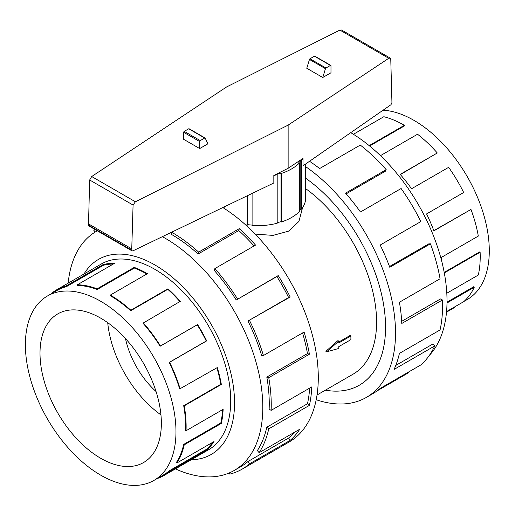 <?xml version="1.0" encoding="UTF-8"?>
<svg xmlns="http://www.w3.org/2000/svg" width="515" height="515" viewBox="0 0 515 515"><rect width="100%" height="100%" fill="white"/><g stroke="black" fill="none" stroke-linecap="round" stroke-linejoin="round"><path stroke-width="0.77" d="M302.569 207.654L298.938 221.424L288.529 231.184L272.944 235.394L255.157 234.093M325.886 351.314L337.924 340.615L338.793 341.117L326.697 351.777L325.886 351.314M338.793 342.005L350.071 335.497L350.895 335.967L338.793 342.951L338.793 341.117M317.04 394.999L352.975 374.244A114.053 65.849 -120 0 0 372.19 289.134A114.053 65.849 -120 0 0 305.704 188.664M100.683 318.148A85.812 49.543 60 0 1 156.74 393.763A85.812 49.543 60 0 1 143.588 462.528A85.812 49.543 60 0 1 100.683 458.273A85.812 49.543 60 0 1 44.625 382.658A85.812 49.543 60 0 1 57.777 313.899A85.812 49.543 60 0 1 100.683 318.148M100.683 475.152A106.483 61.478 -120 0 0 153.921 480.431A106.483 61.478 -120 0 0 170.246 395.102A106.483 61.478 -120 0 0 100.683 301.269A106.483 61.478 -120 0 0 87.608 295.043A106.483 61.478 -120 0 0 47.438 295.996A106.483 61.478 -120 0 0 31.119 381.319A106.483 61.478 -120 0 0 100.683 475.152M212.586 442.385A106.483 61.478 -120 0 1 206.264 449.434L169.165 470.858A106.483 61.478 60 0 1 163.538 474.875L153.921 480.431M222.57 409.663A106.483 61.478 -120 0 1 220.806 422.969L183.701 444.387A106.483 61.478 60 0 1 176.42 462.419L176.896 462.991L214.002 441.567A107.249 61.922 60 0 1 206.689 450.065L169.583 471.489A107.249 61.922 60 0 1 163.918 475.538A107.249 61.922 60 0 1 157.146 478.57M216.867 367.807A106.483 61.478 -120 0 1 220.806 384.274L183.701 405.698A106.483 61.478 60 0 1 185.497 430.411L186.037 430.752L223.137 409.335A107.249 61.922 60 0 1 221.334 423.414L184.228 444.831A107.249 61.922 60 0 1 176.896 462.991M97.219 289.488A106.483 61.478 60 0 0 77.63 285.465L77.392 284.769A107.249 61.922 60 0 1 97.129 288.818L97.219 289.488L134.325 268.07L134.228 267.401A107.249 61.922 60 0 1 147.399 273.671L110.294 295.095A107.249 61.922 60 0 1 130.836 310.223L167.935 288.806A107.249 61.922 60 0 1 180.302 301.339L142.964 323.188A106.483 61.478 60 0 1 160.12 346.235L197.219 324.817A106.483 61.478 -120 0 1 206.264 341.02L169.165 362.438A106.483 61.478 60 0 1 179.677 388.947L217.279 367.568A107.249 61.922 60 0 1 221.334 384.441L184.228 405.859A107.249 61.922 60 0 1 186.037 430.752M179.896 301.578A106.483 61.478 -120 0 0 167.793 289.321L167.935 288.806M110.294 295.095L110.294 295.719A106.483 61.478 60 0 1 130.688 310.738L167.793 289.321M143.202 322.763A107.249 61.922 60 0 1 160.474 345.977L197.58 324.553A107.249 61.922 60 0 1 206.689 340.872L169.583 362.296A107.249 61.922 60 0 1 180.179 388.992M383.083 110.197A106.483 61.478 60 0 1 413.996 120.381A106.483 61.478 60 0 1 427.07 129.246A106.483 61.478 60 0 1 485.806 222.635A106.483 61.478 60 0 1 467.234 299.537L464.015 301.397M369.178 145.629L404.384 125.306A107.249 61.922 -120 0 0 383.842 116.718L353.406 134.293M207.59 450.329A107.262 61.929 -120 0 0 208.511 449.814A107.262 61.929 -120 0 0 224.952 363.86A107.262 61.929 -120 0 0 154.88 269.339A107.262 61.929 -120 0 0 101.249 264.028A107.262 61.929 -120 0 0 100.341 264.568M175.435 468.888A137.988 79.671 -120 0 0 234.222 470.452A137.988 79.671 -120 0 0 255.376 359.876A137.988 79.671 -120 0 0 165.225 238.278A137.988 79.671 -120 0 0 162.373 236.675M97.329 230.829A137.988 79.671 -120 0 0 96.234 231.441A137.988 79.671 -120 0 0 68.186 283.134M191.277 459.747A112.643 65.038 -120 0 0 232.304 379.999A112.643 65.038 -120 0 0 154.88 264.948A112.643 65.038 -120 0 0 84.029 273.986M94.927 232.226L93.839 230.598A140.807 81.293 60 0 1 95.095 229.542M350.734 132.664A137.988 79.671 60 0 1 436.295 243.363A137.988 79.671 60 0 1 429.375 355.356M305.704 166.686A140.807 81.293 60 0 1 389.694 290.859A140.807 81.293 60 0 1 366.352 397.419A140.807 81.293 60 0 1 316.21 399.73M408.588 372.01L408.878 372.551L376.986 390.962M366.352 397.419L372.738 393.73A140.807 81.293 -120 0 0 380.179 388.413L420.839 364.935A140.807 81.293 -120 0 0 434.744 345.938L394.084 369.416A140.807 81.293 -120 0 0 399.408 353.412L440.068 329.935A140.807 81.293 -120 0 0 442.437 299.994L401.777 323.472A140.807 81.293 -120 0 0 399.408 302.247L440.068 278.77A140.807 81.293 -120 0 0 430.437 243.814L389.778 267.285A140.807 81.293 -120 0 0 380.179 245.05L420.839 221.572A140.807 81.293 -120 0 0 401.114 188.522L360.455 211.993A140.807 81.293 -120 0 0 345.533 193.144L386.199 169.673A140.807 81.293 -120 0 0 360.288 145.076L319.628 168.547A140.807 81.293 -120 0 0 309.541 161.279M386.199 169.673L385.329 171.244L346.164 193.859M430.437 243.814L428.686 243.904L389.495 266.532M442.437 299.994L440.447 298.957L401.674 321.347M434.744 345.938L432.909 343.988L395.784 365.425M305.704 163.937L305.704 197.766A48.365 27.926 180 0 1 301.442 209.225L300.799 209.032L299.318 210.712M288.136 168.276L288.136 125.119L388.741 58.298L390.196 58.079L390.763 59.064L391.909 101.455L391.909 102.826L390.962 104.725L303.007 165.811L303.007 158.395L288.136 168.276L273.832 175.454A48.365 27.926 0 0 0 277.186 174.669L276.858 174.295L281.029 173.066L281.357 173.439A48.365 27.926 0 0 0 299.318 163.068L299.318 211.633A48.365 27.926 180 0 1 281.357 222.004L281.029 221.63L277.186 222.763M277.186 174.669L277.186 223.233A48.365 27.926 180 0 1 252.093 225.525L252.093 193.453M252.093 225.1L247.586 224.688L247.47 225.1A48.365 27.926 180 0 1 245.578 224.849M273.832 175.454L273.832 182.98L132.857 250.895L132.097 250.908L131.756 248.861L133.076 205.047L135.4 201.771L288.136 125.119M390.196 58.079L341.554 29.999L339.887 30.089L226.542 86.977L91.689 176.536L89.668 179.986L88.522 223.903L88.825 225.918L132.097 250.908M330.817 65.399L314.826 56.167A0.779 0.451 120 0 0 314.433 56.206L309.978 58.774A0.779 0.451 120 0 0 309.47 59.457L306.773 68.27L322.77 77.501L325.467 68.688A0.779 0.451 -60 0 1 325.976 68.012L330.43 65.437A0.779 0.451 -60 0 1 330.817 65.399A0.779 0.451 -60 0 1 330.984 65.759L330.984 72.763L322.77 77.501M207.899 143.82L199.691 148.565L199.691 141.554A0.779 0.451 -60 0 1 200.245 140.601L204.7 138.026A0.779 0.451 -60 0 1 205.092 137.988A0.779 0.451 -60 0 1 205.208 138.123L207.899 143.82M189.211 128.885A0.779 0.451 120 0 0 189.095 128.756A0.779 0.451 120 0 0 188.702 128.795L184.248 131.364A0.779 0.451 120 0 0 183.694 132.323L183.694 139.327L199.691 148.565M133.076 205.047L89.668 179.986M131.756 248.861L88.522 223.903M247.47 225.1L247.47 195.681M247.586 195.623L247.586 224.688M224.836 206.586L224.836 208.833M299.318 163.068L298.674 162.882L300.799 160.474L301.442 160.661A48.365 27.926 0 0 0 303.007 158.395M301.442 160.661L301.442 209.225M300.799 160.474L300.799 209.032M281.357 173.439L281.357 222.004M281.029 173.066L281.029 221.63M325.377 390.183A126.709 73.156 -120 0 0 359.309 385.207A126.709 73.156 -120 0 0 380.476 289.951A126.709 73.156 -120 0 0 305.704 178.261A126.729 73.169 60 0 1 380.488 289.951A126.729 73.169 60 0 1 359.315 385.22A126.729 73.169 60 0 1 325.358 390.19M172.293 231.898L171.682 232.252L171.682 234.55A137.988 79.671 60 0 1 198.108 254.017L198.648 252.118L239.308 228.641A140.807 81.293 60 0 1 255.543 245.101L214.884 268.579L214.015 270.15A137.988 79.671 60 0 1 236.243 300.02L278.222 275.577A140.807 81.293 60 0 1 290.183 297.007L247.966 321.012L288.625 297.541A137.988 79.671 -120 0 0 276.903 276.542L278.222 275.577M198.108 254.017L238.767 230.546L239.308 228.641M254.049 245.964A137.988 79.671 -120 0 0 238.767 230.546M171.682 232.252A140.807 81.293 60 0 1 198.648 252.118M236.243 300.02L276.903 276.542M288.625 297.541L290.183 297.007M214.884 268.579A140.807 81.293 60 0 1 237.563 299.054M247.966 321.012A137.988 79.671 60 0 1 261.594 355.363L263.429 355.53L304.088 332.059A140.807 81.293 60 0 1 309.412 354.204L268.753 377.682L266.809 377.07L307.468 353.593A137.988 79.671 -120 0 0 302.569 332.935M307.468 353.593L309.412 354.204M249.524 320.478A140.807 81.293 60 0 1 263.429 355.53M266.809 377.07A137.988 79.671 60 0 1 269.133 409.097L271.122 410.365L311.781 386.887A140.807 81.293 60 0 1 309.412 405.369L268.753 428.847L266.809 427.212L307.468 403.741A137.988 79.671 -120 0 0 309.657 388.117M307.468 403.741L309.412 405.369M268.753 377.682A140.807 81.293 60 0 1 271.122 410.365M266.809 427.212A137.988 79.671 60 0 1 257.371 450.58L259.122 452.685L299.782 429.214A140.807 81.293 60 0 1 290.183 440.37L249.524 463.841L247.966 461.511L288.625 438.04A137.988 79.671 -120 0 0 294.02 432.542M288.625 438.04L290.183 440.37M268.753 428.847A140.807 81.293 60 0 1 259.122 452.685M229.259 472.931L229.806 474.122A140.807 81.293 60 0 0 242.082 469.165A140.807 81.293 60 0 0 249.524 463.841M247.966 461.511A137.988 79.671 60 0 1 240.679 466.725L234.222 470.452M242.082 469.165L289.127 441.999A140.807 81.293 -120 0 0 311.478 331.808A140.807 81.293 -120 0 0 222.828 207.551M446.511 312.148L454.558 307.5L454.339 307.088M446.563 311.575L463.674 301.7A107.249 61.922 -120 0 0 474.264 287.228L473.761 286.701L447.02 302.144M446.808 293.235L478.313 275.042A107.249 61.922 -120 0 0 480.122 252.234L479.581 251.957L444.2 272.384M441.954 262.148A107.249 61.922 -120 0 0 441.213 257.494L478.313 236.07A107.249 61.922 -120 0 0 470.98 209.444L433.804 230.662M470.98 209.444L433.881 230.862A107.249 61.922 -120 0 0 426.568 213.925L463.674 192.507A107.249 61.922 -120 0 0 448.649 167.33L411.549 188.754A107.249 61.922 -120 0 0 400.181 174.392L437.286 152.974A107.249 61.922 -120 0 0 417.549 134.235L380.456 155.652M400.355 174.585L437.286 152.974M369.622 145.996L404.384 125.93L404.384 125.306M480.122 252.234L444.303 272.918M474.264 287.228L447.007 302.968M160.474 345.977L160.12 346.235M169.165 362.438L169.583 362.296M183.701 405.698L184.228 405.859M183.701 444.387L184.228 444.831M169.165 470.858L169.583 471.489M51.056 293.911L51.004 293.833A107.249 61.922 60 0 1 56.676 289.784A107.249 61.922 60 0 1 66.029 286.005L66.345 286.694L103.444 265.27L103.129 264.581A107.249 61.922 60 0 1 114.497 263.345L77.392 284.769M47.438 295.996L57.056 290.441A106.483 61.478 60 0 1 66.345 286.694M130.836 310.223L130.688 310.738M97.129 288.818L134.228 267.401M197.219 324.817L197.58 324.553M66.029 286.005L103.129 264.581M113.3 264.034A106.483 61.478 -120 0 0 103.444 265.27M146.859 273.986A106.483 61.478 -120 0 0 134.325 268.07M206.264 341.02L206.689 340.872M220.806 384.274L221.334 384.441M220.806 422.969L221.334 423.414M206.264 449.434L206.689 450.065M160.95 414.89A85.812 49.543 60 0 1 107.712 322.673M125.493 338.593A62.405 36.031 -120 0 0 156.058 391.535M326.697 351.777L338.793 348.475L338.793 346.634L350.895 339.649L350.895 335.967M309.47 59.457L325.467 68.688M314.433 56.206L330.43 65.437M309.978 58.774L325.976 68.012M199.691 141.554L183.694 132.323M200.245 140.601L184.248 131.364M204.7 138.026L188.702 128.795M388.741 58.298L339.887 30.089M135.4 201.771L91.689 176.536M131.756 250.181L88.522 225.222M209.418 449.273L163.918 475.538M96.234 231.441L97.309 230.823M205.092 137.988L189.095 128.756M102.17 263.513L56.676 289.784M360.3 384.634L359.309 385.207"/></g></svg>
